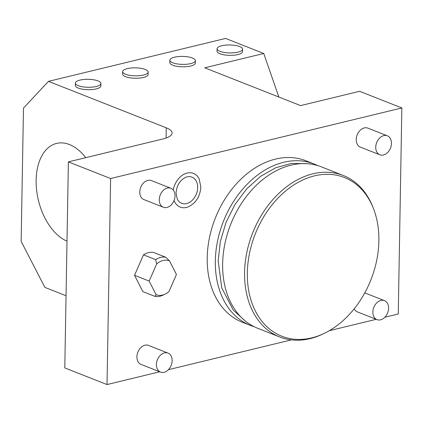 <?xml version="1.0" encoding="UTF-8"?>
<svg xmlns="http://www.w3.org/2000/svg" width="423" height="423" viewBox="0 0 423 423"><rect width="100%" height="100%" fill="white"/><g stroke="black" fill="none" stroke-linecap="round" stroke-linejoin="round"><path stroke-width="0.63" d="M107.024 384.565L110.62 178.538L68.383 161.877L64.788 367.91L107.024 384.565L159.757 371.785M68.383 161.877L162.834 138.987A25.523 7.979 -179 0 0 172.103 133.023A25.523 7.979 -179 0 0 166.265 127.809L48.481 81.353L225.581 38.435L263.756 53.494L278.842 97.031M66.046 295.73L44.886 287.386L21.15 241.417L23.477 108.103L48.481 81.353M168.407 369.691L291.384 339.886M329.274 330.701L376.211 319.328M384.861 317.234L398.255 313.988L401.85 107.955L359.608 91.294L300.579 105.602L204.727 67.796L263.756 53.494M66.998 241.179A51.04 31.075 76.4 0 1 36.552 189.62A51.04 31.075 76.4 0 1 56.592 143.413A51.04 31.075 76.4 0 1 69.462 144.544A51.04 31.075 76.4 0 1 85.763 157.663M110.62 178.538L401.85 107.955M217.084 48.73L217.041 51.151A12.759 3.987 1 0 0 219.965 53.758A12.759 3.987 1 0 0 234.083 55.202A12.759 3.987 1 0 0 242.559 51.601L242.601 49.174A12.759 3.987 -179 0 1 234.125 52.775A12.759 3.987 -179 0 1 220.008 51.336A12.759 3.987 1 0 1 217.084 48.73A12.759 3.987 1 0 1 225.559 45.129A12.759 3.987 1 0 1 239.682 46.567A12.759 3.987 -179 0 1 242.601 49.174M169.861 60.177L169.819 62.599A12.759 3.987 1 0 0 172.737 65.205A12.759 3.987 1 0 0 186.86 66.644A12.759 3.987 1 0 0 195.336 63.043L195.378 60.621A12.759 3.987 -179 0 1 186.903 64.222A12.759 3.987 -179 0 1 172.78 62.784A12.759 3.987 1 0 1 169.861 60.177A12.759 3.987 1 0 1 178.337 56.571A12.759 3.987 1 0 1 192.454 58.014A12.759 3.987 -179 0 1 195.378 60.621M122.633 71.619L122.591 74.046A12.759 3.987 1 0 0 125.509 76.653A12.759 3.987 1 0 0 139.632 78.091A12.759 3.987 1 0 0 148.108 74.49L148.15 72.063A12.759 3.987 -179 0 1 139.675 75.669A12.759 3.987 -179 0 1 125.552 74.226A12.759 3.987 1 0 1 122.633 71.619A12.759 3.987 1 0 1 131.109 68.018A12.759 3.987 1 0 1 145.232 69.457A12.759 3.987 -179 0 1 148.15 72.063M75.405 83.067L75.363 85.488A12.759 3.987 1 0 0 78.287 88.095A12.759 3.987 1 0 0 92.404 89.539A12.759 3.987 1 0 0 100.88 85.938L100.923 83.511A12.759 3.987 -179 0 1 92.447 87.112A12.759 3.987 -179 0 1 78.329 85.673A12.759 3.987 1 0 1 75.405 83.067A12.759 3.987 1 0 1 83.881 79.466A12.759 3.987 1 0 1 98.004 80.904A12.759 3.987 -179 0 1 100.923 83.511M168.016 353.094L148.521 345.406A10.21 7.445 111.5 0 0 136.904 356.811A10.21 7.445 111.5 0 0 141.028 364.399L160.523 372.087A10.21 7.445 -68.5 0 1 156.399 364.499A10.21 7.445 111.5 0 1 168.016 353.094A10.21 7.445 111.5 0 1 172.14 360.682A10.21 7.445 -68.5 0 1 160.523 372.087M354.236 308.764A10.21 7.445 111.5 0 0 357.483 311.941L376.978 319.629A10.21 7.445 -68.5 0 0 388.594 308.224A10.21 7.445 111.5 0 0 384.465 300.637L364.97 292.949A10.21 7.445 111.5 0 0 364.79 292.88M170.892 188.272L151.397 180.579A10.21 7.445 111.5 0 0 139.78 191.984A10.21 7.445 111.5 0 0 143.905 199.577L163.4 207.265A10.21 7.445 -68.5 0 1 159.275 199.672A10.21 7.445 111.5 0 1 170.892 188.272A10.21 7.445 111.5 0 1 175.016 195.86A10.21 7.445 -68.5 0 1 163.4 207.265M387.346 135.809L367.846 128.121A10.21 7.445 111.5 0 0 356.229 139.527A10.21 7.445 111.5 0 0 360.359 147.114L379.854 154.802A10.21 7.445 -68.5 0 1 375.73 147.215A10.21 7.445 111.5 0 1 387.346 135.809A10.21 7.445 111.5 0 1 391.471 143.402A10.21 7.445 -68.5 0 1 379.854 154.802M173.245 190.022A18.094 13.192 -68.5 0 1 185.02 173.758A18.094 13.192 -68.5 0 1 199.154 178.887L200.835 187.008C200.111 196.579 195.865 203.22 188.092 206.937A18.094 13.192 -68.5 0 1 174.054 200.539M242.279 322.21A86.773 63.276 -68.5 0 1 209.422 237.89A86.773 63.276 -68.5 0 1 275.553 159.08A86.773 63.276 -68.5 0 1 305.951 160.772L314.072 163.976A86.773 63.276 111.5 0 0 283.68 162.284A86.773 63.276 -68.5 0 0 217.544 241.094A86.773 63.276 -68.5 0 0 250.4 325.414L242.279 322.21M134.546 275.315L143.482 254.852A20.415 14.89 -68.5 0 1 153.517 252.42L165.705 257.221L169.496 260.848L176.433 274.474L168.962 291.595A18.205 13.277 111.5 0 1 165.134 294.128L162.977 295.154A20.415 14.89 -68.5 0 1 155.024 296.412L142.842 291.611L134.546 275.315L149.166 281.084L156.642 263.963L155.664 259.653L143.482 254.852M384.465 300.637A10.21 7.445 111.5 0 0 372.848 312.042A10.21 7.445 -68.5 0 0 376.978 319.629M197.678 187.606A14.065 10.252 -68.5 0 1 189.345 202.495A14.065 10.252 -68.5 0 1 177.263 199.053L176.042 193.015C176.751 185.3 180.024 180.05 185.861 177.258A14.065 10.252 -68.5 0 1 197.678 187.606M254.117 326.704A86.773 63.276 -68.5 0 1 250.4 325.414M317.668 165.573A86.773 63.276 111.5 0 0 314.072 163.976M257.713 328.301A86.773 63.276 -68.5 0 1 224.856 243.976A86.773 63.276 -68.5 0 1 290.987 165.166A86.773 63.276 111.5 0 1 321.385 166.858L343.317 175.508A86.773 63.276 111.5 0 0 312.92 173.816A86.773 63.276 -68.5 0 0 246.789 252.626A86.773 63.276 -68.5 0 0 279.645 336.951L257.713 328.301M324.034 333.467A85.298 62.197 111.5 0 0 373.377 208.354A85.298 62.197 111.5 0 0 314.522 175.857A85.298 62.197 -68.5 0 0 247.339 272.809A85.298 62.197 -68.5 0 0 311.693 337.882A85.298 62.197 111.5 0 0 324.034 333.467L322.596 334.149A86.773 63.276 111.5 0 1 310.043 338.643A86.773 63.276 -68.5 0 1 279.645 336.951M373.377 208.354L372.795 206.873A86.773 63.276 111.5 0 0 343.317 175.508M155.664 259.653A20.415 14.89 -68.5 0 1 165.705 257.221M155.024 296.412L156.103 294.709L149.166 281.084M169.496 260.848A18.205 13.277 111.5 0 0 156.642 263.963M156.103 294.709A18.205 13.277 111.5 0 0 165.134 294.128M166.086 138.03L166.265 127.809M245.123 320.872L233.237 310.075L221.774 287.989L218.173 260.875L220.341 241.507L226.046 222.382L234.977 204.536L246.646 188.938L260.452 176.454L275.669 167.767L291.516 163.41L307.119 163.69"/></g></svg>

